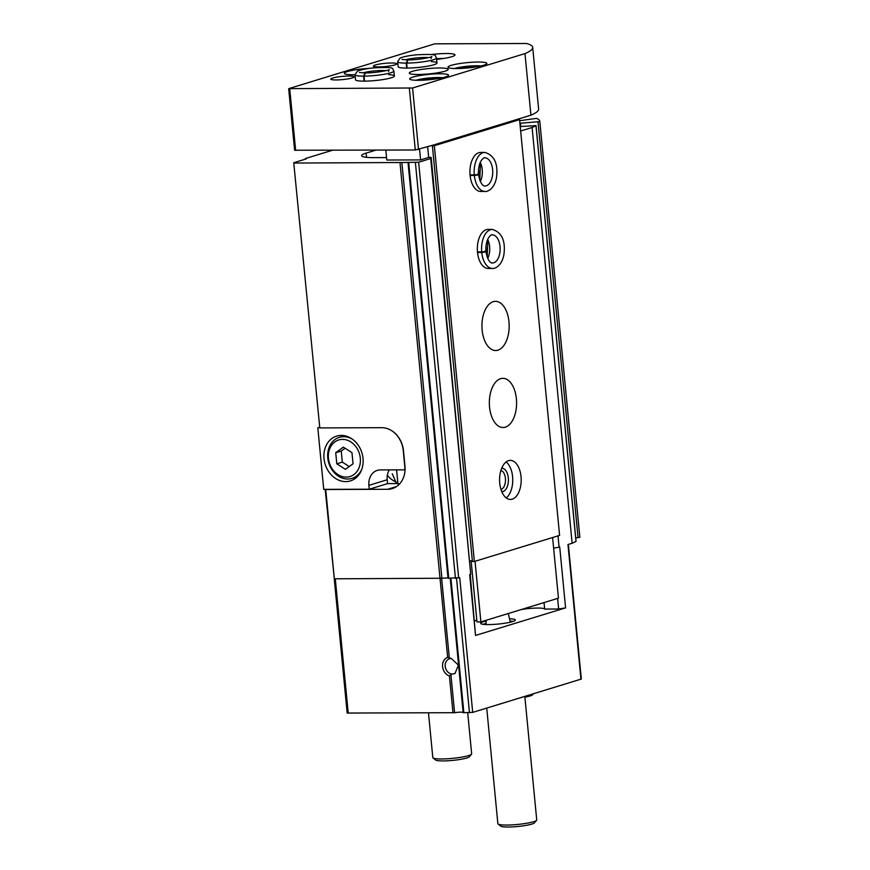 <?xml version="1.0" encoding="UTF-8"?>
<svg xmlns="http://www.w3.org/2000/svg" width="870" height="870" viewBox="0 0 870 870"><rect width="100%" height="100%" fill="white"/><g stroke="black" fill="none" stroke-linecap="round" stroke-linejoin="round"><path stroke-width="1.3" d="M447.648 657.383L451.302 658.492L458.436 665.148L454.966 673.565L452.085 674.065L449.431 675.925A9.766 8.015 73 0 1 442.602 666.67A9.766 8.015 73 0 1 447.648 657.383L440.046 578.43M334.243 578.757L347.173 713.052L454.586 712.704A5.862 0.805 174.5 0 1 463.144 712.508M392.283 473.835L396.513 483.579A27.329 3.752 -5.5 0 0 399.624 483.905M386.541 157.579L373.937 157.622A27.329 3.752 174.5 0 1 361.648 155.676A27.329 3.752 174.5 0 1 366.096 153.131L366.498 157.318M375.938 150.118L366.096 153.131M396.535 486.569L387.672 489.277A23.425 19.238 -107 0 0 392.305 488.581A23.425 19.238 -107 0 0 404.952 466.113L403.473 450.714A23.425 19.238 -107 0 0 381.745 427.692L319.801 427.909L293.734 162.733L319.801 427.909M387.672 489.277L325.728 489.505L334.33 578.811L325.184 489.375M294.299 163.06L401.853 162.494L441.884 578.245L334.33 578.811M293.734 162.733L306.077 158.96L305.37 158.547L305.424 159.156M305.37 158.547L332.383 150.282M521.239 609.555A15.616 2.142 174.5 0 1 544.663 609.065L558.649 609.011L565.587 607.869L559.725 547.056L553.624 548.144M565.587 607.869L475.542 635.437L469.68 574.613L470.746 574.287L430.715 158.536L418.633 162.233L401.853 162.494M568.36 544.413L581.323 679.046L472.704 712.389L459.73 577.658L448.115 578.224M520.227 126.552L535.963 125.628A97.614 13.42 174.5 0 1 532.103 127.498L572.134 543.25L567.969 544.533L580.942 679.263M532.103 127.498L520.651 131M557.996 535.887L559.095 547.252M472.704 712.389L463.166 712.693L450.236 578.398L463.166 712.693M476.107 620.506L474.694 620.941M519.662 120.712L536.583 118.374A97.614 13.42 174.5 0 1 539.802 121.332L579.833 537.084A97.614 13.42 174.5 0 1 579.844 537.334L575.722 537.888M575.983 541.26L575.994 541.39A97.614 13.42 174.5 0 1 572.134 543.25M539.802 121.332A97.614 13.42 174.5 0 1 539.813 121.582L519.912 123.29M385.823 150.086L386.78 160.026L420.591 159.906L428.682 157.426L431.15 157.416L470.746 574.287M431.15 157.416L430.715 158.536M441.884 578.245L448.006 577.876M475.542 635.437L470.213 574.45M544.663 609.065L544.044 602.584M558.649 609.011L557.626 598.419M509.526 618.787A17.411 2.393 174.5 0 1 515.344 620.005A17.411 2.393 174.5 0 1 498.249 624.051A17.411 2.393 174.5 0 1 480.686 623.333A17.411 2.393 174.5 0 1 486.178 621.039M396.513 483.579L387.574 483.611L369.25 489.212L323.738 489.375L317.811 427.79L319.573 427.779M396.383 482.187A23.425 19.238 73 0 1 387.335 475.227M452.085 674.065A7.863 6.449 73 0 1 445.309 667.04A7.863 6.449 73 0 1 449.464 658.807A7.863 6.449 73 0 1 450.595 658.59M483.144 624.312A17.128 2.349 174.5 0 1 483.981 624.029A17.128 2.349 174.5 0 1 486.069 623.475M510.103 621.158A17.128 2.349 174.5 0 1 513.126 621.419M524.827 696.435L536.725 819.921A19.521 2.686 174.5 0 1 536.572 820.312A19.521 2.686 174.5 0 1 517.541 824.466A19.521 2.686 174.5 0 1 498.086 824.02A19.521 2.686 174.5 0 1 497.857 823.672L486.732 708.104M536.572 820.312L534.43 822.857A17.128 2.349 174.5 0 1 517.737 826.5A17.128 2.349 174.5 0 1 500.663 826.108L498.086 824.02M524.904 697.174A17.574 2.414 -5.5 0 0 532.386 694.989L532.625 694.815M532.973 693.945L525.186 697.066M532.821 694.532L532.07 694.216M390.804 430.15A23.425 19.238 73 0 1 403.256 450.584L404.735 465.983A23.425 19.238 73 0 1 404.833 469.833L405.061 469.767M319.214 427.355L317.811 427.79M345.749 481.599A23.425 19.238 -107 0 0 350.382 480.903A23.425 19.238 -107 0 0 361.92 452.868A23.425 19.238 -107 0 0 336.668 436.098A23.425 19.238 -107 0 0 324.434 461.372A23.425 19.238 -107 0 0 345.749 481.599M369.25 489.212L368.88 485.362A15.616 12.822 73 0 1 377.308 470.387A15.616 12.822 73 0 1 380.397 469.92L404.833 469.833M387.574 483.611L387.204 479.762A15.616 12.822 73 0 1 389.271 469.887M346.195 477.108A19.129 15.714 -107 0 0 357.265 448.757A19.129 15.714 -107 0 0 329.676 448.855A19.129 15.714 -107 0 0 346.195 477.108M335.722 452.715L336.788 463.83L345.455 469.354L353.046 463.764L351.969 452.65L343.313 447.126L335.722 452.715L341.257 451.019L342.323 462.133L336.788 463.83M352.72 439.415A21.478 17.639 -107 0 0 339.376 437.316A21.478 17.639 -107 0 0 328.153 460.48A21.478 17.639 -107 0 0 347.695 479.022A21.478 17.639 -107 0 0 351.948 478.38A21.478 17.639 -107 0 0 361.833 469.18M356.102 477.108A23.425 19.238 -107 0 0 356.711 477.217M342.323 462.133L349.262 466.548M345.042 448.235L341.257 451.019M532.69 47.426L538.617 109.011A97.614 13.42 174.5 0 1 530.917 115.188L514.485 120.212L519.564 119.647L559.595 535.398L474.367 561.476L472.421 561.487L432.39 145.736L432.912 145.181L415.284 149.988L294.604 150.238L288.677 88.653L434.793 43.826L526.676 43.5A97.614 13.42 174.5 0 1 532.69 47.426A97.614 13.42 174.5 0 1 524.98 53.592L412.587 87.99L288.677 88.653M472.356 560.846L469.996 560.846M530.917 115.188L524.98 53.592M514.485 120.212L432.912 145.181M431.422 54.527A19.521 2.686 174.5 0 1 446.179 53.516A19.521 2.686 174.5 0 1 454.956 54.908A19.521 2.686 174.5 0 1 436.642 59.367M348.826 76.038A11.712 1.609 174.5 0 1 354.101 76.875A11.712 1.609 174.5 0 1 342.595 79.594A11.712 1.609 174.5 0 1 330.774 79.116A11.712 1.609 174.5 0 1 336.831 77.104A11.712 1.609 174.5 0 1 348.826 76.038M355.025 74.7A19.521 2.686 174.5 0 1 344.313 73.341A19.521 2.686 174.5 0 1 369.696 68.338M391.446 62.999A11.712 1.609 174.5 0 1 396.709 63.825A11.712 1.609 174.5 0 1 385.203 66.555A11.712 1.609 174.5 0 1 373.393 66.076A11.712 1.609 174.5 0 1 379.44 64.065A11.712 1.609 174.5 0 1 391.446 62.999M431.368 61.639A19.521 2.686 174.5 0 1 436.99 62.966A19.521 2.686 174.5 0 1 417.817 67.501A19.521 2.686 174.5 0 1 398.123 66.707L397.644 61.705A19.521 2.686 -5.5 0 0 406.203 63.097L407.758 59.91L401.994 59.443M388.76 74.679A19.521 2.686 174.5 0 1 394.382 76.005A19.521 2.686 174.5 0 1 375.198 80.551A19.521 2.686 174.5 0 1 355.515 79.746L355.036 74.744A19.521 2.686 -5.5 0 0 363.584 76.136L365.15 72.949M439.415 67.98A19.521 2.686 174.5 0 1 448.191 69.372A19.521 2.686 174.5 0 1 429.019 73.906A19.521 2.686 174.5 0 1 409.324 73.113A19.521 2.686 174.5 0 1 419.405 69.763A19.521 2.686 174.5 0 1 439.415 67.98M439.741 73.776A19.521 2.686 174.5 0 1 448.518 75.168A19.521 2.686 174.5 0 1 429.345 79.714A19.521 2.686 174.5 0 1 409.661 78.909A19.521 2.686 174.5 0 1 419.742 75.559A19.521 2.686 174.5 0 1 439.741 73.776M478.098 62.042A19.521 2.686 174.5 0 1 486.874 63.434A19.521 2.686 174.5 0 1 467.701 67.969A19.521 2.686 174.5 0 1 448.006 67.175A19.521 2.686 174.5 0 1 458.088 63.825A19.521 2.686 174.5 0 1 478.098 62.042M470.061 67.73L469.996 67.088L475.618 66.979M462.155 68.393L459.697 68.502M462.133 68.099L469.996 67.088M431.705 79.464L431.64 78.833L437.262 78.713M423.81 80.138L421.341 80.247M423.777 79.844L431.64 78.833M420.591 159.906L419.558 149.27M508.526 460.665A19.521 10.81 -90.2 0 1 510.32 460.393A19.521 10.81 -90.2 0 1 521.195 479.87A19.521 10.81 -90.2 0 1 510.451 499.434A19.521 10.81 -90.2 0 1 499.619 481.567A19.521 10.81 -90.2 0 1 508.526 460.665M500.631 378.667A24.599 13.626 -90.2 0 1 502.882 378.33A24.599 13.626 -90.2 0 1 516.595 402.875A24.599 13.626 -90.2 0 1 503.056 427.518A24.599 13.626 -90.2 0 1 489.397 405.007A24.599 13.626 -90.2 0 1 500.631 378.667M493.225 301.683A24.599 13.626 -90.2 0 1 495.465 301.335A24.599 13.626 -90.2 0 1 509.178 325.88A24.599 13.626 -90.2 0 1 495.65 350.534A24.599 13.626 -90.2 0 1 481.991 328.012A24.599 13.626 -90.2 0 1 493.225 301.683M477.521 252.463L481.741 252.452A19.521 10.81 89.8 0 0 492.442 268.449L488.211 268.46A19.521 10.81 -90.2 0 1 477.369 250.593A19.521 10.81 -90.2 0 1 486.286 229.691A19.521 10.81 -90.2 0 1 488.07 229.419L492.3 229.408A19.521 10.81 89.8 0 0 481.697 251.919C485.612 251.669 486.613 251.43 484.688 251.191M470.104 175.479L474.335 175.457A19.521 10.81 89.8 0 0 485.025 191.454L480.805 191.476A19.521 10.81 -90.2 0 1 469.963 173.608A19.521 10.81 -90.2 0 1 478.881 152.707A19.521 10.81 -90.2 0 1 480.664 152.424L484.884 152.413A19.521 10.81 89.8 0 0 474.28 174.924C478.195 174.674 479.196 174.435 477.282 174.207M519.564 119.647L434.337 145.725L432.39 145.736M474.367 561.476L434.337 145.725M428.682 157.426L427.659 146.791M552.602 537.529L558.442 598.168L480.882 621.909L476.988 621.919L471.105 560.846M480.882 621.909L475.042 561.27M476.847 620.506L474.65 620.517M478.543 168.976A11.712 6.492 -90.2 0 1 478.565 174.935M485.96 245.971A11.712 6.492 -90.2 0 1 485.982 251.93M506.09 461.959A19.521 10.81 -90.2 0 1 512.745 479.903A19.521 10.81 -90.2 0 1 506.22 497.901M501.685 468.234A11.712 6.492 -90.2 0 1 508.417 479.925A11.712 6.492 -90.2 0 1 501.772 491.648M500.902 470.442A9.603 5.318 -90.2 0 1 505.492 479.935A9.603 5.318 -90.2 0 1 500.968 489.451M467.712 712.791L471.66 753.822A19.521 2.686 174.5 0 1 471.507 754.214A19.521 2.686 174.5 0 1 452.487 758.368A19.521 2.686 174.5 0 1 433.021 757.922A19.521 2.686 174.5 0 1 432.792 757.563L428.497 712.932M471.507 754.214L469.376 756.748A17.128 2.349 174.5 0 1 452.683 760.402A17.128 2.349 174.5 0 1 435.598 759.999L433.021 757.922M470.05 174.946L474.28 174.924M477.293 174.359C479.229 174.718 478.239 175.077 474.335 175.457M477.467 251.93L481.697 251.919M484.71 251.354C486.635 251.702 485.645 252.072 481.741 252.452M364.519 81.138L364.041 76.136A19.521 2.686 -5.5 0 0 383.931 74.331A19.521 2.686 -5.5 0 0 393.892 71.003C391.543 68.447 397.296 66.805 374.285 67.827C366.607 68.545 360.985 69.665 357.407 71.177L355.036 74.744M364.073 81.138L363.584 76.136M365.422 72.949L364.041 76.136M407.127 68.099L406.649 63.086A19.521 2.686 -5.5 0 0 426.539 61.291A19.521 2.686 -5.5 0 0 436.512 57.964C434.152 55.408 439.905 53.755 416.893 54.788C409.226 55.506 403.604 56.615 400.026 58.138L397.644 61.705M406.681 68.099L406.203 63.097M431.063 58.486L431.803 56.572C432.934 56.985 417.981 60.073 408.03 59.899L406.649 63.086M449.29 657.785L441.634 578.289M454.586 712.704L450.975 675.24M452.987 712.845L449.431 675.925M396.6 469.865L397.938 483.763M399.993 162.679L440.024 578.43M418.633 162.233L458.664 577.985M348.228 713.215L335.287 578.811M469.474 712.791L456.532 578.332M463.862 712.813L450.921 578.398M539.813 121.582L579.844 537.334M538.03 121.963L578.061 537.714M520.477 123.268L520.793 126.509M535.963 125.628L575.994 541.39M415.403 162.625L455.445 578.376M408.715 162.647L448.746 578.409M387.204 479.762L368.88 485.362M295.659 150.412L289.732 88.816M415.284 149.988L409.357 88.392M418.513 149.586L412.587 87.99M454.401 68.534A15.616 2.142 174.5 0 1 476.26 65.772A15.616 2.142 174.5 0 1 480.849 65.989M416.056 80.268A15.616 2.142 174.5 0 1 437.904 77.517A15.616 2.142 174.5 0 1 442.504 77.724M444.146 58.377L436.588 58.779A15.616 2.142 174.5 0 1 443.972 58.41M428.083 79.823L428.018 79.137M466.44 68.088L466.374 67.403M480.305 181.493A14.05 7.786 89.8 0 0 480.24 162.407M478.533 174.598C480.664 186.637 485.047 186.213 485.003 185.995A14.05 7.786 89.8 0 0 492.746 171.901A14.05 7.786 89.8 0 0 484.905 157.883C484.981 156.654 477.76 160.178 478.5 174.359M487.711 258.488A14.05 7.786 89.8 0 0 487.646 239.391M485.938 251.582C488.07 263.632 492.453 263.197 492.42 262.979A14.05 7.786 89.8 0 0 500.152 248.896A14.05 7.786 89.8 0 0 492.322 234.867C492.398 233.649 485.177 237.173 485.917 251.343M385.91 70.677A14.05 1.936 -5.5 0 0 362.812 72.895M428.518 57.637A14.05 1.936 -5.5 0 0 405.42 59.856M518.368 119.027L518.422 119.647M536.018 125.563L576.06 541.314M408.019 162.538L448.05 578.289M486.21 620.277L486.015 624.54M508.254 613.535L510.342 622.191M344.596 435.718L339.376 437.316M357.168 476.782L351.948 478.38M481.034 65.946L467.473 66.229L454.216 68.523M442.689 77.68L429.117 77.974L415.86 80.268M479.783 180.242L480.349 165.67L479.729 163.658M485.025 191.454C486.058 191.965 494.084 190.399 496.487 177.697C498.282 163.767 494.421 155.338 484.884 152.413M487.2 257.237L487.765 242.665L487.135 240.653M492.442 268.449C493.475 268.96 501.501 267.394 503.904 254.682C505.698 240.762 501.827 232.333 492.3 229.408M394.382 76.005L393.892 71.003M365.172 72.949L359.386 72.482M388.455 71.525L389.194 69.611C390.315 70.024 375.372 73.123 365.422 72.939M436.99 62.966L436.512 57.964"/></g></svg>
